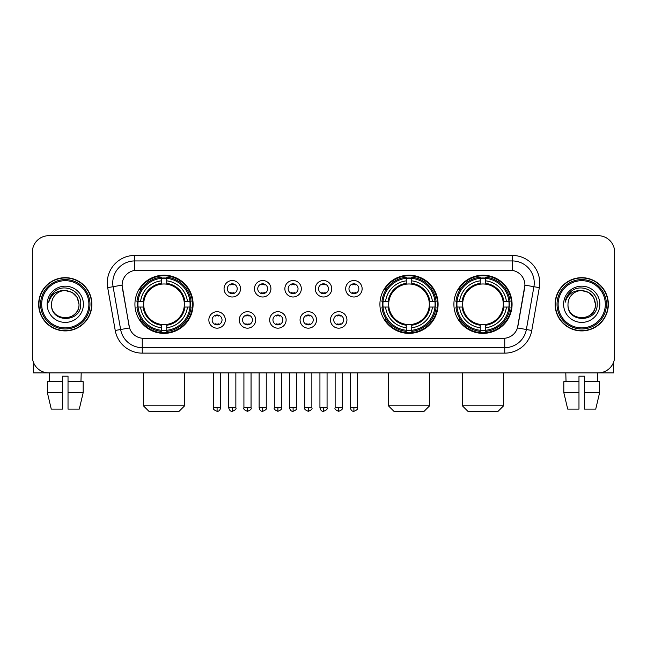 <?xml version="1.0" encoding="UTF-8"?>
<svg xmlns="http://www.w3.org/2000/svg" width="647" height="647" viewBox="0 0 647 647"><rect width="100%" height="100%" fill="white"/><g stroke="black" fill="none" stroke-linecap="round" stroke-linejoin="round"><path stroke-width="0.97" d="M379.918 304.292A29.091 29.091 0 0 0 409.009 333.375A29.091 29.091 0 0 0 438.092 304.292A29.091 29.091 0 0 0 409.009 275.201A29.091 29.091 0 0 0 379.918 304.292M453.903 304.292A29.091 29.091 0 0 0 482.986 333.375A29.091 29.091 0 0 0 512.076 304.292A29.091 29.091 0 0 0 482.986 275.201A29.091 29.091 0 0 0 453.903 304.292M134.924 304.292A29.091 29.091 0 0 0 164.014 333.375A29.091 29.091 0 0 0 193.097 304.292A29.091 29.091 0 0 0 164.014 275.201A29.091 29.091 0 0 0 134.924 304.292M225.318 319.933A8.233 8.233 0 0 1 217.085 328.166A8.233 8.233 0 0 1 208.852 319.933A8.233 8.233 0 0 1 217.085 311.7A8.233 8.233 0 0 1 225.318 319.933M212.143 319.933A4.941 4.941 0 0 0 217.085 324.875A4.941 4.941 0 0 0 222.026 319.933A4.941 4.941 0 0 0 217.085 314.992A4.941 4.941 0 0 0 212.143 319.933M255.719 319.933A8.233 8.233 0 0 1 247.486 328.166A8.233 8.233 0 0 1 239.253 319.933A8.233 8.233 0 0 1 247.486 311.7A8.233 8.233 0 0 1 255.719 319.933M242.552 319.933A4.941 4.941 0 0 0 247.486 324.875A4.941 4.941 0 0 0 252.427 319.933A4.941 4.941 0 0 0 247.486 314.992A4.941 4.941 0 0 0 242.552 319.933M286.128 319.933A8.233 8.233 0 0 1 277.895 328.166A8.233 8.233 0 0 1 269.662 319.933A8.233 8.233 0 0 1 277.895 311.7A8.233 8.233 0 0 1 286.128 319.933M272.953 319.933A4.941 4.941 0 0 0 277.895 324.875A4.941 4.941 0 0 0 282.836 319.933A4.941 4.941 0 0 0 277.895 314.992A4.941 4.941 0 0 0 272.953 319.933M316.529 319.933A8.233 8.233 0 0 1 308.296 328.166A8.233 8.233 0 0 1 300.062 319.933A8.233 8.233 0 0 1 308.296 311.7A8.233 8.233 0 0 1 316.529 319.933M303.362 319.933A4.941 4.941 0 0 0 308.296 324.875A4.941 4.941 0 0 0 313.237 319.933A4.941 4.941 0 0 0 308.296 314.992A4.941 4.941 0 0 0 303.362 319.933M346.938 319.933A8.233 8.233 0 0 1 338.704 328.166A8.233 8.233 0 0 1 330.471 319.933A8.233 8.233 0 0 1 338.704 311.7A8.233 8.233 0 0 1 346.938 319.933M333.763 319.933A4.941 4.941 0 0 0 338.704 324.875A4.941 4.941 0 0 0 343.638 319.933A4.941 4.941 0 0 0 338.704 314.992A4.941 4.941 0 0 0 333.763 319.933M240.514 288.756A8.233 8.233 0 0 1 232.289 296.989A8.233 8.233 0 0 1 224.056 288.756A8.233 8.233 0 0 1 232.289 280.531A8.233 8.233 0 0 1 240.514 288.756M227.348 288.756A4.941 4.941 0 0 0 232.289 293.698A4.941 4.941 0 0 0 237.223 288.756A4.941 4.941 0 0 0 232.289 283.823A4.941 4.941 0 0 0 227.348 288.756M270.923 288.756A8.233 8.233 0 0 1 262.69 296.989A8.233 8.233 0 0 1 254.457 288.756A8.233 8.233 0 0 1 262.69 280.531A8.233 8.233 0 0 1 270.923 288.756M257.749 288.756A4.941 4.941 0 0 0 262.69 293.698A4.941 4.941 0 0 0 267.632 288.756A4.941 4.941 0 0 0 262.69 283.823A4.941 4.941 0 0 0 257.749 288.756M301.324 288.756A8.233 8.233 0 0 1 293.099 296.989A8.233 8.233 0 0 1 284.866 288.756A8.233 8.233 0 0 1 293.099 280.531A8.233 8.233 0 0 1 301.324 288.756M288.158 288.756A4.941 4.941 0 0 0 293.099 293.698A4.941 4.941 0 0 0 298.032 288.756A4.941 4.941 0 0 0 293.099 283.823A4.941 4.941 0 0 0 288.158 288.756M331.733 288.756A8.233 8.233 0 0 1 323.5 296.989A8.233 8.233 0 0 1 315.267 288.756A8.233 8.233 0 0 1 323.5 280.531A8.233 8.233 0 0 1 331.733 288.756M318.559 288.756A4.941 4.941 0 0 0 323.5 293.698A4.941 4.941 0 0 0 328.441 288.756A4.941 4.941 0 0 0 323.5 283.823A4.941 4.941 0 0 0 318.559 288.756M362.134 288.756A8.233 8.233 0 0 1 353.901 296.989A8.233 8.233 0 0 1 345.676 288.756A8.233 8.233 0 0 1 353.901 280.531A8.233 8.233 0 0 1 362.134 288.756M348.968 288.756A4.941 4.941 0 0 0 353.901 293.698A4.941 4.941 0 0 0 358.842 288.756A4.941 4.941 0 0 0 353.901 283.823A4.941 4.941 0 0 0 348.968 288.756M115.231 330.463L107.685 287.656A27.441 27.441 0 0 1 134.705 255.444L512.295 255.444A27.441 27.441 0 0 1 539.315 287.656L531.769 330.463A27.441 27.441 0 0 1 504.749 353.133L142.251 353.133A27.441 27.441 0 0 1 115.231 330.463L129.537 327.94L122.307 287.656A14.816 14.816 0 0 1 136.897 270.268L510.103 270.268A14.816 14.816 0 0 1 524.693 287.656L517.915 326.072A14.816 14.816 0 0 1 503.326 338.316L143.674 338.316A14.816 14.816 0 0 1 129.085 326.072L122.081 285.117L113.088 286.702A21.949 21.949 0 0 1 134.705 260.935L512.295 260.935A21.949 21.949 0 0 1 533.912 286.702L526.367 329.509A21.949 21.949 0 0 1 504.749 347.649L142.251 347.649A21.949 21.949 0 0 1 120.633 329.509L113.088 286.702A21.949 21.949 0 0 1 112.756 282.885M137.536 307.034A26.616 26.616 0 0 1 137.536 301.551M456.515 307.034A26.616 26.616 0 0 1 456.515 301.551M382.531 307.034A26.616 26.616 0 0 1 382.531 301.551M38.658 304.292A26.616 26.616 0 0 0 65.282 330.908A26.616 26.616 0 0 0 91.898 304.292A26.616 26.616 0 0 0 65.282 277.676A26.616 26.616 0 0 0 38.658 304.292M555.102 304.292A26.616 26.616 0 0 0 581.718 330.908A26.616 26.616 0 0 0 608.342 304.292A26.616 26.616 0 0 0 581.718 277.676A26.616 26.616 0 0 0 555.102 304.292M134.705 255.444L134.705 270.43L512.295 270.43L512.295 255.444M122.081 285.084L122.243 282.885M503.326 338.316L143.674 338.316M539.315 287.656L524.919 285.117L517.463 327.94L531.769 330.463M517.915 326.072L517.826 326.541M129.174 326.541L129.085 326.072M614.65 252.152A16.466 16.466 0 0 0 598.184 235.686L48.816 235.686A16.466 16.466 0 0 0 32.35 252.152L32.35 356.432A16.466 16.466 0 0 0 48.816 372.89L598.184 372.89A16.466 16.466 0 0 0 614.65 356.432L614.65 252.152L614.65 356.432M32.35 252.152L32.35 356.432M598.184 235.686L48.816 235.686M48.816 372.89L598.184 372.89M33.45 362.344L33.45 372.89L97.115 372.89M47.377 381.673L47.377 392.648L51.275 409.114L47.377 392.648L47.377 381.673L62.533 381.673L62.533 376.19L68.024 376.19L68.024 381.673L83.18 381.673L83.18 392.648L79.282 409.114L83.18 392.648L68.024 392.648L68.024 381.673M81.198 372.89L80.956 381.673M62.533 381.673L62.533 409.114L51.275 409.114M47.377 392.648L62.533 392.648M79.282 409.114L68.024 409.114L68.024 392.648M49.366 372.89L49.601 381.673M88.882 304.292A23.599 23.599 0 0 0 65.282 280.693A23.599 23.599 0 0 0 41.683 304.292A23.599 23.599 0 0 0 65.282 327.892A23.599 23.599 0 0 0 88.882 304.292M89.973 304.292A24.699 24.699 0 0 0 65.282 279.593A24.699 24.699 0 0 0 40.583 304.292A24.699 24.699 0 0 0 65.282 328.991A24.699 24.699 0 0 0 89.973 304.292M91.623 304.292A26.341 26.341 0 0 0 65.282 277.951A26.341 26.341 0 0 0 38.933 304.292A26.341 26.341 0 0 0 65.282 330.633A26.341 26.341 0 0 0 91.623 304.292M78.999 304.292C78.182 295.954 73.612 291.385 65.282 290.568L72.141 292.412L77.163 297.434L78.999 304.292L77.163 297.434L72.141 292.412L65.282 290.568L72.141 292.412L77.163 297.434L78.999 304.292L77.163 297.434L72.141 292.412L65.282 290.568L72.141 292.412L77.163 297.434L78.999 304.292C79.84 321.988 50.717 321.988 51.558 304.292C50.337 323.33 81.376 322.91 80.729 304.292C81.748 291.223 64.627 282.917 54.76 291.336C51.315 294.207 49.301 297.863 48.711 302.295C51.299 294.126 56.823 290.212 65.282 290.568L72.141 292.412L77.163 297.434L78.999 304.292C79.84 321.988 50.717 321.988 51.558 304.292C50.717 321.988 79.84 321.988 78.999 304.292C79.84 321.988 50.717 321.988 51.558 304.292C50.717 321.988 79.84 321.988 78.999 304.292C79.84 321.988 50.717 321.988 51.558 304.292C50.717 321.988 79.84 321.988 78.999 304.292C79.84 321.988 50.717 321.988 51.558 304.292C50.717 321.988 79.84 321.988 78.999 304.292C79.84 321.988 50.717 321.988 51.558 304.292C50.717 321.988 79.84 321.988 78.999 304.292C79.84 321.988 50.717 321.988 51.558 304.292C50.717 321.988 79.84 321.988 78.999 304.292C79.84 321.988 50.717 321.988 51.558 304.292A13.724 13.724 0 0 1 65.282 290.568L72.141 292.412L77.163 297.434L78.999 304.292C79.549 314.943 65.857 322.012 57.502 315.59M47.166 304.292A18.108 18.108 0 0 0 65.282 322.4A18.108 18.108 0 0 0 83.39 304.292A18.108 18.108 0 0 0 65.282 286.176A18.108 18.108 0 0 0 47.166 304.292M54.752 291.336L50.709 296.148M50.458 296.617L50.822 295.954L50.458 296.617M179.106 411.314L148.923 411.314L143.432 405.823L184.597 405.823L179.106 411.314M184.136 307.034A20.308 20.308 0 0 0 166.756 284.17L166.756 284.17A20.308 20.308 0 0 0 143.893 307.034A20.308 20.308 0 0 0 184.136 307.034L184.945 307.034L184.136 307.034A20.308 20.308 0 0 1 166.756 324.414L166.756 327.73A23.599 23.599 0 0 0 187.452 307.034L191.091 307.034A27.223 27.223 0 0 1 166.756 331.377L166.756 330.269A26.123 26.123 0 0 0 189.992 307.034M138.086 307.034A26.066 26.066 0 0 1 138.086 301.551M166.756 278.364A26.066 26.066 0 0 0 161.265 278.364M189.935 301.551A26.066 26.066 0 0 1 189.935 307.034M191.091 301.551A27.223 27.223 0 0 0 166.756 277.207L166.756 278.315A26.123 26.123 0 0 1 189.992 301.551L191.091 301.551M136.929 307.034A27.223 27.223 0 0 0 161.265 331.377L161.265 330.269A26.123 26.123 0 0 1 138.029 307.034L136.929 307.034M189.992 301.551L187.452 301.551A23.599 23.599 0 0 0 166.756 280.855L166.756 278.315M166.756 330.269L166.756 327.73M138.029 307.034L140.577 307.034A23.599 23.599 0 0 0 161.265 327.73L161.265 330.269M166.756 280.855L166.756 283.362A21.108 21.108 0 0 1 184.945 301.551L187.452 301.551M187.452 307.034L184.945 307.034A21.108 21.108 0 0 1 166.756 325.223M161.265 327.73L161.265 324.414A20.308 20.308 0 0 1 143.893 307.034L140.577 307.034M184.136 301.551L184.945 301.551M166.756 330.213A26.066 26.066 0 0 1 161.265 330.213M161.265 277.207A27.223 27.223 0 0 0 136.929 301.551L138.029 301.551A26.123 26.123 0 0 1 161.265 278.315L161.265 277.207M161.265 278.315L161.265 280.855A23.599 23.599 0 0 0 140.577 301.551L138.029 301.551M161.265 284.138L161.265 280.855M140.577 301.551L143.084 301.551A21.108 21.108 0 0 1 161.265 283.362M161.265 324.414L161.265 325.223A21.108 21.108 0 0 1 143.084 307.034M141.175 289.476L139.623 289.476A28.541 28.541 0 0 1 192.547 304.292A28.541 28.541 0 0 1 139.623 319.108L141.175 319.108M424.1 411.314L393.918 411.314L388.426 405.823L429.584 405.823L424.1 411.314M429.123 307.034A20.308 20.308 0 0 0 411.751 284.17L411.751 284.17A20.308 20.308 0 0 0 388.887 307.034A20.308 20.308 0 0 0 429.123 307.034L429.94 307.034L429.123 307.034A20.308 20.308 0 0 1 411.751 324.414L411.751 327.73A23.599 23.599 0 0 0 432.447 307.034L436.086 307.034A27.223 27.223 0 0 1 411.751 331.377L411.751 330.269A26.123 26.123 0 0 0 434.986 307.034M383.081 307.034A26.066 26.066 0 0 1 383.081 301.551M411.751 278.364A26.066 26.066 0 0 0 406.259 278.364M434.93 301.551A26.066 26.066 0 0 1 434.93 307.034M436.086 301.551A27.223 27.223 0 0 0 411.751 277.207L411.751 278.315A26.123 26.123 0 0 1 434.986 301.551L436.086 301.551M381.924 307.034A27.223 27.223 0 0 0 406.259 331.377L406.259 330.269A26.123 26.123 0 0 1 383.024 307.034L381.924 307.034M434.986 301.551L432.447 301.551A23.599 23.599 0 0 0 411.751 280.855L411.751 278.315M411.751 330.269L411.751 327.73M383.024 307.034L385.563 307.034A23.599 23.599 0 0 0 406.259 327.73L406.259 330.269M411.751 280.855L411.751 283.362A21.108 21.108 0 0 1 429.94 301.551L432.447 301.551M432.447 307.034L429.94 307.034A21.108 21.108 0 0 1 411.751 325.223M406.259 327.73L406.259 324.414A20.308 20.308 0 0 1 388.887 307.034L385.563 307.034M429.123 301.551L429.94 301.551M411.751 330.213A26.066 26.066 0 0 1 406.259 330.213M406.259 277.207A27.223 27.223 0 0 0 381.924 301.551L383.024 301.551A26.123 26.123 0 0 1 406.259 278.315L406.259 277.207M406.259 278.315L406.259 280.855A23.599 23.599 0 0 0 385.563 301.551L383.024 301.551M406.259 284.138L406.259 280.855M385.563 301.551L388.079 301.551A21.108 21.108 0 0 1 406.259 283.362M406.259 324.414L406.259 325.223A21.108 21.108 0 0 1 388.079 307.034M386.17 289.476L384.617 289.476A28.541 28.541 0 0 1 437.542 304.292A28.541 28.541 0 0 1 384.617 319.108L386.17 319.108M498.077 411.314L467.894 411.314L462.403 405.823L503.568 405.823L498.077 411.314M503.107 307.034A20.308 20.308 0 0 0 485.735 284.17L485.735 284.17A20.308 20.308 0 0 0 462.864 307.034A20.308 20.308 0 0 0 503.107 307.034L503.916 307.034L503.107 307.034A20.308 20.308 0 0 1 485.735 324.414L485.735 327.73A23.599 23.599 0 0 0 506.423 307.034L510.071 307.034A27.223 27.223 0 0 1 485.735 331.377L485.735 330.269A26.123 26.123 0 0 0 508.971 307.034M457.065 307.034A26.066 26.066 0 0 1 457.065 301.551M485.735 278.364A26.066 26.066 0 0 0 480.244 278.364M508.914 301.551A26.066 26.066 0 0 1 508.914 307.034M510.071 301.551A27.223 27.223 0 0 0 485.735 277.207L485.735 278.315A26.123 26.123 0 0 1 508.971 301.551L510.071 301.551M455.909 307.034A27.223 27.223 0 0 0 480.244 331.377L480.244 330.269A26.123 26.123 0 0 1 457.008 307.034L455.909 307.034M508.971 301.551L506.423 301.551A23.599 23.599 0 0 0 485.735 280.855L485.735 278.315M485.735 330.269L485.735 327.73M457.008 307.034L459.548 307.034A23.599 23.599 0 0 0 480.244 327.73L480.244 330.269M485.735 280.855L485.735 283.362A21.108 21.108 0 0 1 503.916 301.551L506.423 301.551M506.423 307.034L503.916 307.034A21.108 21.108 0 0 1 485.735 325.223M480.244 327.73L480.244 324.414A20.308 20.308 0 0 1 462.864 307.034L459.548 307.034M503.107 301.551L503.916 301.551M485.735 330.213A26.066 26.066 0 0 1 480.244 330.213M480.244 277.207A27.223 27.223 0 0 0 455.909 301.551L457.008 301.551A26.123 26.123 0 0 1 480.244 278.315L480.244 277.207M480.244 278.315L480.244 280.855A23.599 23.599 0 0 0 459.548 301.551L457.008 301.551M480.244 284.138L480.244 280.855M459.548 301.551L462.055 301.551A21.108 21.108 0 0 1 480.244 283.362M480.244 324.414L480.244 325.223A21.108 21.108 0 0 1 462.055 307.034M460.154 289.476L458.594 289.476A28.541 28.541 0 0 1 511.526 304.292A28.541 28.541 0 0 1 458.594 319.108L460.154 319.108M230.639 293.414L230.639 292.638A4.214 4.214 0 0 0 233.931 292.638L233.931 293.414M233.931 284.106L233.931 284.882A4.214 4.214 0 0 0 230.639 284.882L230.639 284.106M261.04 293.414L261.04 292.638A4.214 4.214 0 0 0 264.34 292.638L264.34 293.414M264.34 284.106L264.34 284.882A4.214 4.214 0 0 0 261.04 284.882L261.04 284.106M291.449 293.414L291.449 292.638A4.214 4.214 0 0 0 294.741 292.638L294.741 293.414M294.741 284.106L294.741 284.882A4.214 4.214 0 0 0 291.449 284.882L291.449 284.106M321.85 293.414L321.85 292.638A4.214 4.214 0 0 0 325.15 292.638L325.15 293.414M325.15 284.106L325.15 284.882A4.214 4.214 0 0 0 321.85 284.882L321.85 284.106M352.259 293.414L352.259 292.638A4.214 4.214 0 0 0 355.551 292.638L355.551 293.414M355.551 284.106L355.551 284.882A4.214 4.214 0 0 0 352.259 284.882L352.259 284.106M215.435 324.592L215.435 323.807A4.214 4.214 0 0 0 218.726 323.807L218.726 324.592M218.726 315.275L218.726 316.06A4.214 4.214 0 0 0 215.435 316.06L215.435 315.275M245.844 324.592L245.844 323.807A4.214 4.214 0 0 0 249.135 323.807L249.135 324.592M249.135 315.275L249.135 316.06A4.214 4.214 0 0 0 245.844 316.06L245.844 315.275M276.245 324.592L276.245 323.807A4.214 4.214 0 0 0 279.536 323.807L279.536 324.592M279.536 315.275L279.536 316.06A4.214 4.214 0 0 0 276.245 316.06L276.245 315.275M306.654 324.592L306.654 323.807A4.214 4.214 0 0 0 309.945 323.807L309.945 324.592M309.945 315.275L309.945 316.06A4.214 4.214 0 0 0 306.654 316.06L306.654 315.275M337.055 324.592L337.055 323.807A4.214 4.214 0 0 0 340.346 323.807L340.346 324.592M340.346 315.275L340.346 316.06A4.214 4.214 0 0 0 337.055 316.06L337.055 315.275M613.55 362.344L613.55 372.89L549.885 372.89M578.976 381.673L578.976 392.648L563.82 392.648L567.718 409.114L563.82 392.648L563.82 381.673L578.976 381.673L578.976 376.19L584.467 376.19L584.467 381.673L599.623 381.673L599.623 392.648L595.725 409.114L599.623 392.648L584.467 392.648L584.467 381.673M597.634 372.89L597.399 381.673M578.976 392.648L578.976 409.114L567.718 409.114M595.725 409.114L584.467 409.114L584.467 392.648M565.802 372.89L566.044 381.673M605.317 304.292A23.599 23.599 0 0 0 581.718 280.693A23.599 23.599 0 0 0 558.118 304.292A23.599 23.599 0 0 0 581.718 327.892A23.599 23.599 0 0 0 605.317 304.292M606.417 304.292A24.699 24.699 0 0 0 581.718 279.593A24.699 24.699 0 0 0 557.027 304.292A24.699 24.699 0 0 0 581.718 328.991A24.699 24.699 0 0 0 606.417 304.292M608.067 304.292A26.341 26.341 0 0 0 581.718 277.951A26.341 26.341 0 0 0 555.377 304.292A26.341 26.341 0 0 0 581.718 330.633A26.341 26.341 0 0 0 608.067 304.292M568.001 304.292A13.724 13.724 0 0 1 581.718 290.568L588.584 292.412L593.606 297.434L595.442 304.292L593.606 297.434L588.584 292.412L581.718 290.568L588.584 292.412L593.606 297.434L595.442 304.292L593.606 297.434L588.584 292.412L581.718 290.568L588.584 292.412L593.606 297.434L595.442 304.292L593.606 297.434L588.584 292.412L581.718 290.568L588.584 292.412L593.606 297.434L595.442 304.292C596.283 321.988 567.16 321.988 568.001 304.292C566.78 323.33 597.82 322.91 597.173 304.292C598.192 291.223 581.071 282.917 571.204 291.336C567.759 294.207 565.745 297.863 565.146 302.295C567.734 294.126 573.258 290.212 581.718 290.568L588.584 292.412L593.606 297.434L595.442 304.292C596.283 321.988 567.16 321.988 568.001 304.292C567.16 321.988 596.283 321.988 595.442 304.292C596.283 321.988 567.16 321.988 568.001 304.292C567.16 321.988 596.283 321.988 595.442 304.292C596.283 321.988 567.16 321.988 568.001 304.292C567.16 321.988 596.283 321.988 595.442 304.292C596.283 321.988 567.16 321.988 568.001 304.292C567.16 321.988 596.283 321.988 595.442 304.292C596.283 321.988 567.16 321.988 568.001 304.292C567.16 321.988 596.283 321.988 595.442 304.292C595.992 314.943 582.292 322.012 573.938 315.59M581.718 290.568C590.056 291.385 594.625 295.954 595.442 304.292M563.61 304.292A18.108 18.108 0 0 0 581.718 322.4A18.108 18.108 0 0 0 599.834 304.292A18.108 18.108 0 0 0 581.718 286.176A18.108 18.108 0 0 0 563.61 304.292M571.196 291.336L567.152 296.148M566.901 296.617L567.265 295.954M504.749 338.252L504.749 353.133M142.251 353.133L142.251 338.252M107.685 287.656L113.088 286.702M161.265 330.463A26.317 26.317 0 0 0 166.756 330.463M190.186 307.034A26.317 26.317 0 0 0 190.186 301.551M166.756 278.121A26.317 26.317 0 0 0 161.265 278.121M406.259 330.463A26.317 26.317 0 0 0 411.751 330.463M435.18 307.034A26.317 26.317 0 0 0 435.18 301.551M411.751 278.121A26.317 26.317 0 0 0 406.259 278.121M480.244 330.463A26.317 26.317 0 0 0 485.735 330.463M509.157 307.034A26.317 26.317 0 0 0 509.157 301.551M485.735 278.121A26.317 26.317 0 0 0 480.244 278.121M232.289 407.747L228.714 407.747C229.337 410.287 230.534 411.476 232.289 411.314L232.289 407.747L235.856 407.747L235.856 372.89M262.69 407.747L259.123 407.747C259.746 410.287 260.935 411.476 262.69 411.314L262.69 407.747L266.257 407.747L266.257 372.89M293.099 407.747L289.524 407.747C290.147 410.287 291.336 411.476 293.099 411.314L293.099 407.747L296.666 407.747L296.666 372.89M323.5 407.747L319.933 407.747C320.556 410.287 321.745 411.476 323.5 411.314L323.5 407.747L327.067 407.747L327.067 372.89M353.901 407.747L350.334 407.747C350.957 410.287 352.146 411.476 353.901 411.314L353.901 407.747L357.476 407.747L357.476 372.89M217.085 407.747L213.518 407.747C212.79 408.888 213.979 410.077 217.085 411.314L217.085 407.747L220.651 407.747L220.651 372.89M247.486 407.747L243.919 407.747C243.199 408.888 244.388 410.077 247.486 411.314L247.486 407.747L251.052 407.747L251.052 372.89M277.895 407.747L274.328 407.747C273.6 408.888 274.789 410.077 277.895 411.314L277.895 407.747L281.461 407.747L281.461 372.89M308.296 407.747L304.729 407.747C304.009 408.888 305.198 410.077 308.296 411.314L308.296 407.747L311.862 407.747L311.862 372.89M338.704 407.747L335.138 407.747C334.41 408.888 335.599 410.077 338.704 411.314L338.704 407.747L342.271 407.747L342.271 372.89M184.597 372.89L184.597 405.823M143.432 372.89L143.432 405.823M429.584 372.89L429.584 405.823M388.426 372.89L388.426 405.823M503.568 372.89L503.568 405.823M462.403 372.89L462.403 405.823M228.714 407.747L228.714 372.89M235.856 407.747C236.576 408.888 235.387 410.077 232.289 411.314M259.123 407.747L259.123 372.89M266.257 407.747C266.985 408.888 265.796 410.077 262.69 411.314M289.524 407.747L289.524 372.89M296.666 407.747C297.385 408.888 296.197 410.077 293.099 411.314M319.933 407.747L319.933 372.89M327.067 407.747C327.794 408.888 326.606 410.077 323.5 411.314M350.334 407.747L350.334 372.89M357.476 407.747C358.195 408.888 357.007 410.077 353.901 411.314M213.518 407.747L213.518 372.89M220.651 407.747C220.029 410.287 218.84 411.476 217.085 411.314M243.919 407.747L243.919 372.89M251.052 407.747C251.78 408.888 250.591 410.077 247.486 411.314M274.328 407.747L274.328 372.89M281.461 407.747C282.181 408.888 280.992 410.077 277.895 411.314M304.729 407.747L304.729 372.89M311.862 407.747C312.59 408.888 311.401 410.077 308.296 411.314M335.138 407.747L335.138 372.89M342.271 407.747C342.991 408.888 341.802 410.077 338.704 411.314"/></g></svg>
